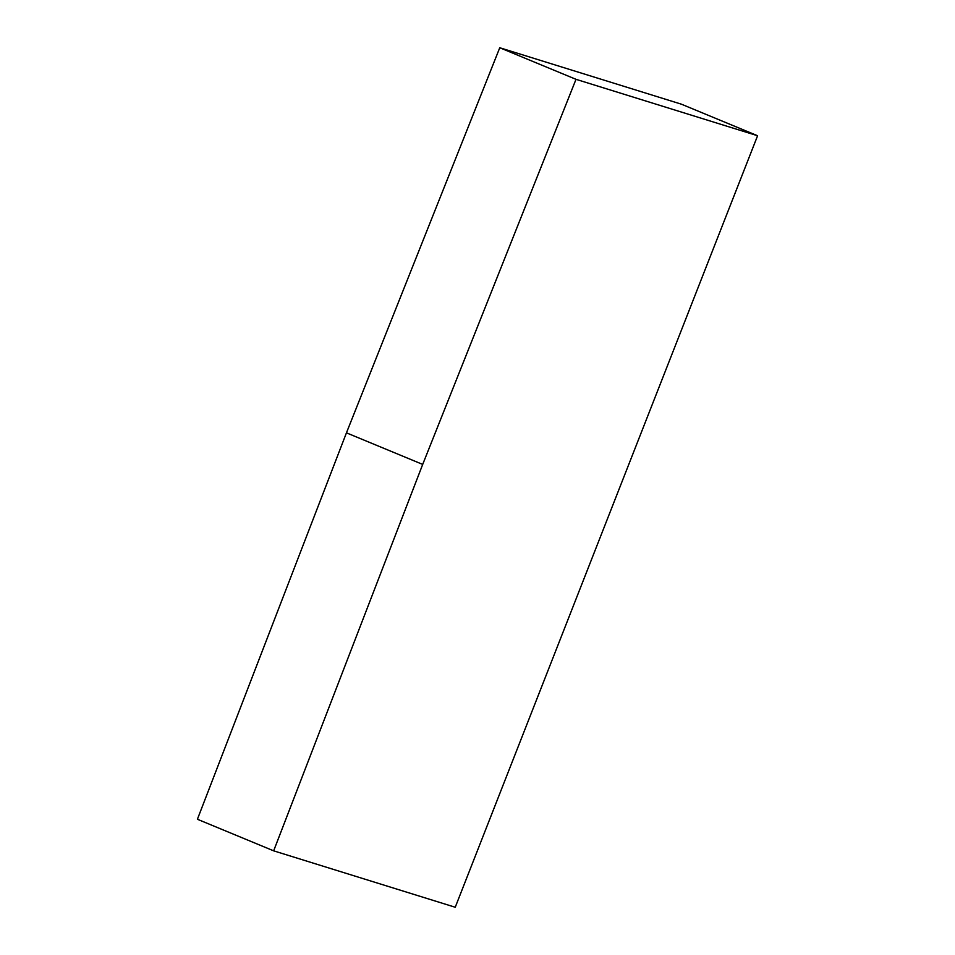 <?xml version="1.0" encoding="UTF-8"?>
<svg xmlns="http://www.w3.org/2000/svg" width="955" height="955" viewBox="0 0 955 955"><rect width="100%" height="100%" fill="white"/><g stroke="black" fill="none" stroke-linecap="round" stroke-linejoin="round"><path stroke-width="1.43" d="M422.695 464.417L576.008 79.325L757.59 135.741L455.237 907.25L273.655 850.833L422.695 464.417L346.45 432.842L499.763 47.75L576.008 79.325M499.763 47.75L681.345 104.167L757.59 135.741M346.45 432.842L197.41 819.259L273.655 850.833"/></g></svg>

